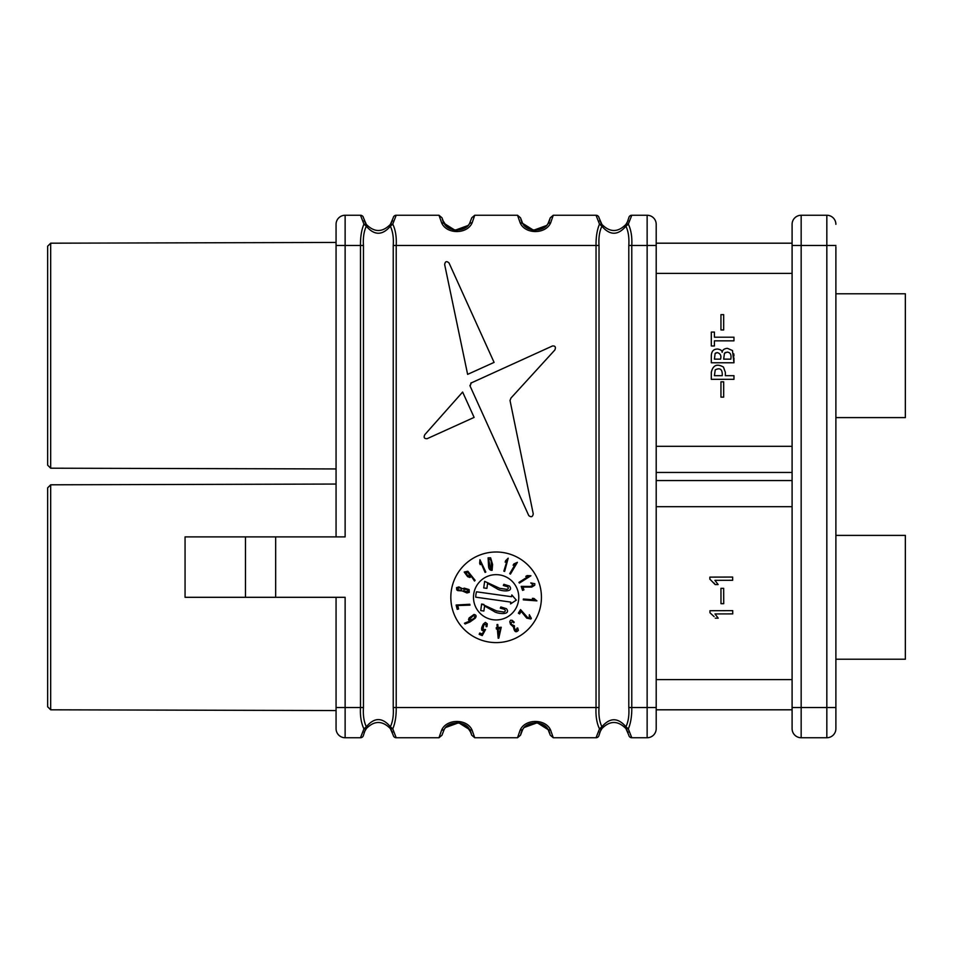 <?xml version="1.0" encoding="UTF-8"?>
<svg xmlns="http://www.w3.org/2000/svg" width="953" height="953" viewBox="0 0 953 953"><rect width="100%" height="100%" fill="white"/><g stroke="black" fill="none" stroke-linecap="round" stroke-linejoin="round"><path stroke-width="1.43" d="M549.44 220.905L548.154 223.336C544.187 232.163 526.735 232.234 522.661 223.395L520.505 217.784L517.527 215.259L520.505 217.784L517.527 215.259L474.737 215.259L471.759 217.784L469.626 223.336C465.66 232.163 448.208 232.234 444.146 223.395L441.978 217.784L438.999 215.259L396.21 215.259A3.026 3.026 0 0 0 393.232 217.784L390.361 224.42C382.367 232.532 374.362 232.532 366.333 224.42L363.462 217.784A3.026 3.026 0 0 0 360.484 215.259L345.129 215.259A9.065 9.065 0 0 0 336.064 224.324L336.064 536.896M393.232 217.784A3.026 3.026 0 0 1 396.21 215.259L392.767 224.11L390.361 226.242C382.356 235.558 374.35 235.558 366.333 226.242L366.333 224.42L363.939 224.11C361.509 229.887 360.353 236.999 360.484 245.469L360.484 707.531L345.129 707.531L345.129 737.741L360.484 737.741A3.026 3.026 0 0 0 363.462 735.216L366.333 726.758C363.903 721.671 362.95 715.274 363.462 707.531L360.484 707.531C360.031 716.037 361.187 723.148 363.939 728.89L366.333 728.58C374.326 720.468 382.332 720.468 390.361 728.58L393.232 735.216A3.026 3.026 0 0 0 396.21 737.741L392.767 728.89C395.197 723.113 396.341 716.001 396.21 707.531L396.21 245.469C396.662 236.963 395.519 229.852 392.767 224.11L390.361 224.42L390.361 226.242C392.791 231.329 393.744 237.726 393.232 245.469L393.232 707.531C393.744 715.274 392.791 721.671 390.361 726.758C382.367 717.216 374.362 717.216 366.333 726.758L363.939 728.89L360.484 737.741L345.129 737.741A9.065 9.065 0 0 1 336.064 728.676L336.064 597.305L336.064 710.557L50.676 709.806L50.676 484.803L336.064 484.053L50.676 484.803L47.65 487.829L47.65 706.781L50.676 709.806M496.132 552.001A45.303 45.303 0 0 1 541.435 597.305A45.303 45.303 0 0 1 496.132 642.608A45.303 45.303 0 0 1 450.829 597.305A45.303 45.303 0 0 1 496.132 552.001M467.625 374.374L444.658 264.553C445.17 261.336 446.635 260.812 449.054 262.992L494.083 362.39L467.625 374.374M470.734 383.166L552.561 345.939C555.265 345.796 556.028 347.154 554.837 350.013L510.999 398.009L510.022 400.474L533.239 513.834C532.691 516.967 531.19 517.539 528.748 515.549L470.079 386.048L471.33 382.737M462.634 392.052L474.117 417.402L427.17 438.666C424.24 438.821 423.466 437.475 424.835 434.628L462.634 392.052M438.999 215.259L441.978 217.784L438.999 215.259L441.596 222.728C446.469 234.533 467.423 234.438 472.188 222.657L474.737 215.259L471.759 217.784L469.638 223.324C467.304 227.648 462.408 229.947 454.938 230.221C449.971 229.077 446.373 226.802 444.134 223.383L455.034 230.233L467.756 225.611M393.232 245.469L599.02 245.469C598.52 237.726 599.473 231.329 601.903 226.242C609.908 235.558 617.913 235.558 625.93 226.242L628.325 224.11L631.779 215.259A3.026 3.026 0 0 0 628.801 217.784L625.93 226.242C628.349 231.329 629.314 237.726 628.801 245.469L631.779 245.469C632.232 236.963 631.077 229.852 628.325 224.11L625.93 224.42C617.937 232.532 609.932 232.532 601.903 224.42L599.497 224.11L601.903 226.242L601.903 224.42L599.02 217.784A3.026 3.026 0 0 0 596.042 215.259L599.497 224.11C597.066 229.887 595.923 236.999 596.042 245.469L596.042 707.531C595.601 716.037 596.745 723.148 599.497 728.89L596.042 737.741A3.026 3.026 0 0 0 599.02 735.216L601.903 726.758C609.908 717.442 617.913 717.442 625.93 726.758L625.93 728.58L628.134 732.392M599.02 217.784A3.026 3.026 0 0 0 596.042 215.259L553.264 215.259L550.715 222.657C545.938 234.438 524.996 234.533 520.124 222.728L517.527 215.259L520.505 217.784M443.05 221.418L444.11 223.336M521.577 221.418L522.625 223.336M524.996 226.087L522.649 223.371L533.561 230.233L546.283 225.611M548.118 223.383L550.286 217.784L553.264 215.259L550.286 217.784L549.393 221.025M628.801 245.469L628.801 707.531C629.314 715.274 628.349 721.671 625.93 726.758L628.325 728.89C630.755 723.113 631.91 716.001 631.779 707.531L631.779 245.469L656.2 245.469L656.2 224.324L656.2 728.676A9.065 9.065 0 0 1 647.135 737.741L631.779 737.741L628.325 728.89L625.93 728.58L628.801 735.216A3.026 3.026 0 0 0 631.779 737.741A3.026 3.026 0 0 1 628.801 735.216M628.158 732.452L625.93 728.58C617.901 720.468 609.896 720.468 601.903 728.58L599.497 728.89L601.903 726.758C599.473 721.671 598.52 715.274 599.02 707.531L599.02 245.469M599.675 220.548L601.903 224.42L599.699 220.608M472.14 730.272C467.268 718.467 446.314 718.562 441.549 730.343L438.999 737.741L441.978 735.216L444.11 729.664C448.077 720.837 465.529 720.766 469.603 729.605L471.759 735.216L474.737 737.741L472.14 730.272L469.603 729.605M474.737 737.741L471.759 735.216L474.737 737.741L517.527 737.741L520.076 730.343C524.841 718.562 545.795 718.467 550.667 730.272L553.264 737.741L596.042 737.741A3.026 3.026 0 0 0 599.02 735.216M393.232 735.216A3.026 3.026 0 0 0 396.21 737.741L438.999 737.741L441.978 735.216L444.098 729.676C446.433 725.352 451.329 723.053 458.798 722.779C463.766 723.923 467.363 726.198 469.603 729.617L458.703 722.767L445.98 727.389M470.687 731.582L469.626 729.664M392.588 732.452L390.361 728.58L392.767 728.89L390.361 726.758L390.361 728.58L392.565 732.392M364.106 220.548L366.333 224.42L364.129 220.608M363.462 707.531L363.462 245.469C362.95 237.726 363.903 231.329 366.333 226.242L363.939 224.11L360.484 215.259M245.469 536.896L245.469 597.305L185.061 597.305L185.061 536.896L345.129 536.896L345.129 215.259M275.667 536.896L275.667 597.305L345.129 597.305L345.129 707.531L336.064 707.531M50.676 468.197L47.65 465.171L47.65 246.219L50.676 243.194L336.064 242.443L50.676 243.194L50.676 468.197L336.064 468.947M835.888 464.611L835.888 246.791L835.888 293.786L905.35 293.786L905.35 417.605L835.888 417.605L835.888 535.395L905.35 535.395L905.35 659.214L835.888 659.214L835.888 707.531L835.888 246.791M835.888 707.531L835.888 728.676L835.888 707.531L826.835 707.531L826.835 737.741A9.065 9.065 0 0 0 835.888 728.676A9.065 9.065 0 0 1 826.835 737.741L801.163 737.741L801.163 215.259A9.065 9.065 0 0 0 792.098 224.324L792.098 243.194L656.2 243.194L792.098 243.194M835.888 706.209L835.888 488.389M835.888 224.324A9.065 9.065 0 0 0 826.835 215.259L801.163 215.259A9.065 9.065 0 0 0 792.098 224.324L792.098 728.676A9.065 9.065 0 0 0 801.163 737.741M656.2 709.806L792.098 709.806L792.098 728.676M826.835 215.259L826.835 245.469L792.098 245.469L792.098 707.531L826.835 707.531L826.835 245.469L835.888 245.469M727.068 348.345L727.068 348.345C724.054 348.75 722.41 350.085 722.136 352.336C722.124 350.549 720.516 349.441 717.299 349.001L715.477 349.263L717.299 349.001M733.786 353.861L733.965 356.017M727.484 348.357L732.464 350.525L733.965 362.783L733.965 357.887M723.672 381.819L720.956 381.819L720.956 397.139L723.672 397.139L723.672 381.819M656.2 472.45L792.098 472.45M792.098 480.55L656.2 480.55M715.274 618.175L718.217 618.175L715 613.935L732.738 613.887L732.726 610.647L709.949 610.706L709.961 612.767L714.095 616.603M715.179 584.582L709.866 579.162L709.866 577.113L732.643 577.053L732.654 580.294L714.917 580.341L718.133 584.57L715.179 584.582L714 582.998M720.992 603.678L720.956 588.346L723.672 588.346L723.72 603.678L720.992 603.678M714.416 340.84L714.416 345.987L711.307 345.987L711.307 332.073L714.416 332.073L714.416 337.207L733.965 337.207L733.965 340.84L714.416 340.84M720.956 329.952L720.956 314.633L723.672 314.633L723.672 329.952L720.956 329.952M733.965 362.783L711.307 362.783L711.307 355.755C711.474 352.157 712.868 349.989 715.477 349.263M727.068 352.11C730.296 352.288 731.559 354.635 730.844 359.15L723.672 359.15L724.435 353.349L727.068 352.11M717.299 352.622C720.397 353.492 721.492 355.66 720.563 359.15L714.416 359.15L715.107 353.48L717.299 352.622L715.798 352.932M725.471 352.419L724.435 353.349M725.352 372.301L723.446 367.048C717.013 363.427 712.963 365.178 711.307 372.301L711.307 379.318L733.965 379.318L733.965 375.685L725.352 375.685L725.352 372.301M714.416 375.685L722.231 375.685C722.565 369.383 720.23 367.429 715.238 369.835L714.416 375.685M656.2 707.531L647.135 707.531L647.135 215.259A9.065 9.065 0 0 1 656.2 224.324A9.065 9.065 0 0 0 647.135 215.259L631.779 215.259M553.264 737.741L550.286 735.216L553.264 737.741M549.214 731.582L548.154 729.664L537.23 722.767L524.495 727.389M521.339 732.095L520.505 735.216L517.527 737.741L520.505 735.216L522.637 729.664C526.604 720.837 544.056 720.766 548.118 729.605L550.286 735.216M245.469 597.305L275.667 597.305M496.132 574.647A22.646 22.646 0 0 0 473.486 597.305A22.646 22.646 0 0 0 496.132 619.95A22.646 22.646 0 0 0 518.777 597.305A22.646 22.646 0 0 0 496.132 574.647M483.898 604.476L481.622 604.011L480.705 610.587L483.874 611.028L484.565 606.156A16.058 16.058 0 0 1 486.28 606.93L493.94 611.361C497.335 614.018 511.427 615.352 506.496 608.729L500.837 606.954L500.313 608.157L504.208 609.253C505.829 610.396 505.733 611.326 503.899 612.029L496.608 610.944L481.622 604.011M487.579 583.51L486.9 588.382L487.579 583.51A16.058 16.058 0 0 1 489.306 584.272L491.855 585.773M492.487 586.155L496.966 588.704C500.361 591.372 514.453 592.695 509.51 586.083L503.851 584.296L503.339 585.499L507.222 586.595C508.854 587.739 508.747 588.668 506.913 589.371L499.634 588.299L484.648 581.366L483.719 587.93L486.9 588.382M511.558 596.721L476.5 591.801A20.382 20.382 0 0 0 475.75 597.186L510.796 602.105L510.546 603.904L516.323 600.14L511.809 594.934L511.558 596.721M490.616 557.803L488.091 557.874L488.591 566.63C488.949 569.215 490.116 570.442 492.105 570.335L492.594 564.486L490.616 557.803M488.686 559.471L490.414 559.256L491.176 561.46L491.569 568.941L490.557 568.834L488.686 559.471M508.187 558.184L504.637 571.395L503.839 571.157L507.067 560.674L505.173 562.163L505.626 560.721L508.187 558.184M479.955 559.697L485.816 572.062L485.053 572.396L480.717 562.318L480.241 564.688L479.645 563.294L479.955 559.697M517.396 562.33L513.881 563.938L513.107 565.236L515.299 564.224L509.724 573.67L510.439 574.087L517.396 562.33M467.828 571.24L464.218 572.026L467.613 576.66L469.877 577.47L471.39 576.47L474.523 581.032L475.106 580.329L467.828 571.24M465.755 572.169L468.03 572.491L470.139 575.981L467.53 575.517L465.755 572.169M530.928 575.755L527.069 575.6L525.794 576.41L528.2 576.494L518.956 582.39L519.397 583.093L530.928 575.755M534.824 583.712L530.761 582.914L533.287 585.213L530.309 586.452L521.196 586.381L522.566 590.36L523.924 589.883L522.947 587.06L531.738 587.084L534.728 585.261L534.824 583.712M458.881 586.929L456.511 587.667L456.809 589.943A4.884 4.884 0 0 0 457.869 590.634L462.217 590.884L466.922 592.957L469.257 592.349L469.114 589.585L464.194 588.132L462.765 588.835L458.881 586.929M464.111 589.228L467.327 589.573L468.054 591.575L463.873 591.11L464.111 589.228M458.024 589.764L458.167 587.93C461.049 587.763 461.955 588.573 460.871 590.36L458.024 589.764M532.393 598.329L533.906 598.436L536.908 600.878L523.28 599.854L523.34 599.02L534.276 599.842L532.393 598.329M469.769 604.262L456.118 605.024L457.202 609.336L458.584 608.991L457.714 605.524L469.996 605.143L469.769 604.262M520.552 609.598L527.855 617.794L529.189 618.14L529.344 614.733L531.321 618.366L530.904 618.985L526.759 618.152L521.16 611.373L519.599 613.923L518.372 613.184L520.552 609.598M474.034 614.459L469.15 617.925L468.507 619.676L469.555 621.13L464.456 623.25L465.088 623.977L470.043 621.928L475.202 618.235C476.679 616.162 476.286 614.899 474.034 614.459M473.355 615.674C475.142 616.126 475.19 617.163 473.498 618.807L470.174 620.129L469.769 618.938L473.355 615.674M512.178 620.32L510.51 620.236L509.784 621.749L510.486 624.263L513.5 627.026C514.298 631.839 515.918 632.947 518.372 630.362L517.705 627.967L516.943 628.158L516.395 630.981L514.37 628.075L514.441 625.787L511.666 624.56L510.915 622.785L512.345 621.618L513.703 622.785L514.215 622.19L512.178 620.32M485.363 622.392L483.219 624.191L481.837 627.312A9.995 9.995 0 0 0 481.587 628.837L481.813 630.219L483.874 631.005L482.206 634.019L479.728 633.018L479.192 634.353L482.242 635.58L485.542 629.54L482.873 629.492L483.838 624.954L486.09 624.108L486.113 626.693L486.959 626.597L487.257 623.81L485.363 622.392M497.001 624.584L497.788 624.525L498.05 627.527L501.242 627.253L498.788 638.153L498.169 638.212L497.371 628.944L496.382 629.028L496.263 627.682L497.263 627.598L497.001 624.584M500.48 628.682L498.157 628.873L498.693 635.127L500.48 628.682M470.079 386.048L469.96 385.25M599.02 707.531L393.232 707.531M469.626 223.336L472.188 222.657M444.146 223.395L441.596 222.728M548.13 223.371L550.715 222.657M553.264 215.259L550.286 217.784M444.11 729.664L441.549 730.343M336.064 245.469L363.462 245.469M656.2 273.404L792.098 273.404M792.098 446.302L656.2 446.302M656.2 506.698L792.098 506.698M792.098 679.596L656.2 679.596M647.135 737.741L647.135 707.531L628.801 707.531M522.673 729.605L520.076 730.343M517.527 737.741L520.505 735.216M548.118 729.605L550.667 730.272M360.484 737.741A3.026 3.026 0 0 0 363.462 735.216M522.661 223.395L520.124 222.728M442.371 219.69L446.481 226.087M442.871 221.025L444.098 223.324M467.256 226.087L465.171 227.696L456.868 230.364M521.398 221.025L522.625 223.324M545.783 226.087L543.698 227.696L535.395 230.364M625.93 224.42L628.158 220.548L625.93 224.42M390.361 224.42L392.588 220.548L390.361 224.42M471.366 733.31L467.256 726.913M470.865 731.975L469.638 729.676M446.481 726.913L448.565 725.304L456.868 722.636M601.903 728.58L599.675 732.452L601.903 728.58M549.393 731.975L548.154 729.676M524.996 726.913L527.08 725.304L535.395 722.636M545.783 726.913L548.13 729.629C545.89 726.198 542.293 723.923 537.313 722.779C529.856 723.053 524.96 725.352 522.625 729.676L521.398 731.975M549.893 733.31L548.13 729.617M366.333 728.58L364.106 732.452L366.333 728.58M520.886 219.69L522.661 223.383C524.889 226.802 528.498 229.077 533.466 230.221C540.935 229.947 545.831 227.648 548.154 223.324"/></g></svg>
